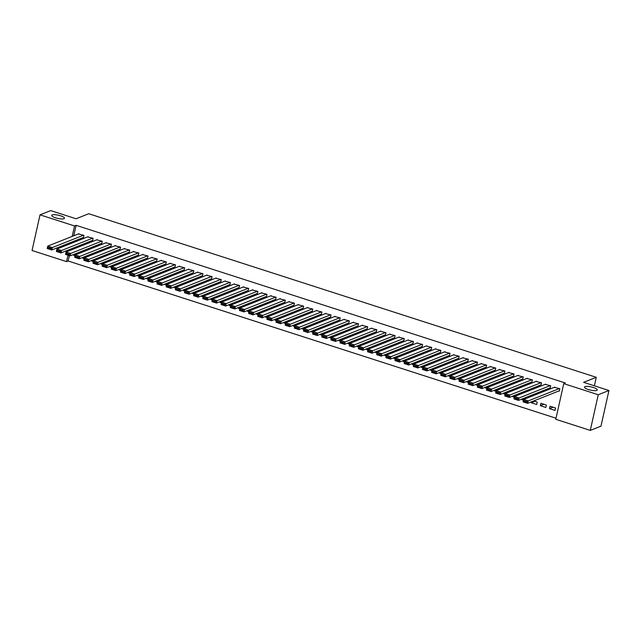 <?xml version="1.0" encoding="UTF-8"?>
<svg xmlns="http://www.w3.org/2000/svg" width="641" height="641" viewBox="0 0 641 641"><rect width="100%" height="100%" fill="white"/><g stroke="black" fill="none" stroke-linecap="round" stroke-linejoin="round"><path stroke-width="0.96" d="M63.948 218.701A6.53 1.635 -167.4 0 1 56.624 218.132A6.53 1.635 -167.4 0 1 51.721 215.384A6.53 1.635 -167.4 0 1 52.233 214.927A6.53 1.635 -167.4 0 1 59.557 215.488A6.53 1.635 -167.4 0 1 64.461 218.236A6.53 1.635 -167.4 0 1 63.948 218.701M596.739 390.409A6.53 1.635 -167.4 0 1 589.416 389.848A6.53 1.635 -167.4 0 1 584.512 387.1A6.53 1.635 -167.4 0 1 585.025 386.635A6.53 1.635 -167.4 0 1 592.348 387.204A6.53 1.635 -167.4 0 1 597.252 389.944A6.53 1.635 -167.4 0 1 596.739 390.409M69.332 255.631L68.138 260.991L556.019 418.228M68.138 260.991L66.552 261.616L32.05 250.495L40.022 214.831L74.524 225.953L72.185 236.409M40.022 214.831L50.719 210.593L76.063 218.765L88.738 213.733L596.274 377.309L583.598 382.332L608.95 390.505L600.978 426.169L590.281 430.407L555.787 419.286L563.751 383.622L598.253 394.744L590.281 430.407M594.375 385.802L596.274 377.309M84.187 258.668L82.785 258.219L82.977 257.345M86.799 256.929L85.277 256.44M92.128 240.559L92.584 240.712L93.121 238.3L87.553 236.89M102.496 264.573L101.086 264.116L101.278 263.251M105.1 262.826L103.578 262.337M110.428 246.465L110.885 246.609L111.422 244.197L105.853 242.787M120.796 270.47L119.386 270.013L119.587 269.148M123.401 268.723L121.878 268.234M128.729 252.362L129.186 252.506L129.73 250.094L124.154 248.692M139.097 276.367L137.695 275.91L137.887 275.045M141.701 274.62L140.187 274.132M147.037 258.259L147.494 258.403L148.031 255.999L142.462 254.589M157.398 282.264L155.995 281.816L156.188 280.942M160.01 280.526L158.487 280.029M165.338 264.156L165.795 264.3L166.331 261.897L160.763 260.486M175.706 288.162L174.296 287.713L174.488 286.839M178.31 286.423L176.788 285.934M183.638 270.053L184.095 270.206L184.632 267.794L179.063 266.384M194.007 294.067L192.596 293.61L192.797 292.745M196.611 292.32L195.088 291.831M201.939 275.95L202.404 276.103L202.941 273.691L197.364 272.281M212.307 299.964L210.905 299.507L211.097 298.642M214.919 298.217L213.397 297.728M220.248 281.856L220.704 282L221.241 279.588L215.672 278.178M230.616 305.861L229.206 305.404L229.398 304.539M233.22 304.114L231.697 303.626M238.548 287.753L239.005 287.897L239.542 285.485L233.973 284.083M248.916 311.758L247.506 311.31L247.706 310.436M251.52 310.02L249.998 309.523M256.849 293.65L257.305 293.794L257.85 291.391L252.274 289.98M267.217 317.656L265.815 317.207L266.007 316.334M269.821 315.917L268.307 315.428M275.157 299.547L275.614 299.7L276.151 297.288L270.582 295.878M285.517 323.553L284.115 323.104L284.308 322.239M288.13 321.814L286.607 321.325M293.458 305.445L293.915 305.597L294.451 303.185L288.883 301.775M303.826 329.458L302.416 329.001L302.608 328.136M306.43 327.711L304.908 327.222M311.758 311.35L312.215 311.494L312.752 309.082L307.183 307.672M322.127 335.355L320.716 334.898L320.917 334.033M324.731 333.608L323.208 333.12M330.059 317.247L330.516 317.391L331.06 314.979L325.484 313.577M340.427 341.252L339.025 340.796L339.217 339.93M343.031 339.506L341.517 339.017M348.367 323.144L348.824 323.288L349.361 320.885L343.792 319.474M358.728 347.15L357.325 346.701L357.518 345.828M361.34 345.411L359.817 344.922M366.668 329.041L367.125 329.194L367.662 326.782L362.093 325.372M377.036 353.047L375.626 352.598L375.818 351.725M379.64 351.308L378.118 350.819M384.969 334.939L385.425 335.091L385.97 332.679L380.393 331.269M395.337 358.952L393.927 358.495L394.127 357.63M397.941 357.205L396.418 356.716M403.269 340.844L403.734 340.988L404.271 338.576L398.694 337.166M413.637 364.849L412.235 364.392L412.427 363.527M416.249 363.102L414.727 362.614M421.578 346.741L422.034 346.885L422.571 344.473L417.003 343.071M431.946 370.746L430.536 370.29L430.728 369.424M434.55 369L433.028 368.511M439.878 352.638L440.335 352.782L440.872 350.379L435.303 348.968M450.246 376.644L448.836 376.195L449.037 375.322M452.85 374.905L451.328 374.408M458.179 358.535L458.635 358.68L459.18 356.276L453.604 354.866M468.547 382.541L467.145 382.092L467.337 381.219M471.151 380.802L469.637 380.313M476.487 364.433L476.944 364.585L477.481 362.173L471.912 360.763M486.848 388.446L485.445 387.989L485.638 387.124M489.46 386.699L487.937 386.211M494.788 370.33L495.245 370.482L495.781 368.07L490.213 366.66M505.156 394.343L503.746 393.886L503.938 393.021M507.76 392.596L506.238 392.108M513.088 376.235L513.545 376.379L514.082 373.967L508.513 372.557M523.457 400.24L522.046 399.784L522.247 398.918M526.061 398.494L524.538 398.005M531.389 382.132L531.846 382.276L532.391 379.865L526.814 378.462M545.844 407.452L546.38 405.048L540.892 403.277L540.355 405.689L545.844 407.452M549.698 388.029L550.154 388.174L550.691 385.77L545.122 384.36M563.751 383.622L565.338 382.998L76.111 225.328L73.771 235.776M72.425 241.793L72.161 242.995M70.814 249.02L70.542 250.214M558.848 390.978L559.305 391.13L559.841 388.718L554.273 387.308M554.994 410.408L555.531 407.997L550.042 406.226L549.505 408.637L554.994 410.408M540.547 385.081L541.004 385.225L541.541 382.821L535.964 381.411M534.794 401.314L531.205 402.732L536.693 404.503L537.23 402.099L533.697 400.954M531.205 402.732L531.397 401.867M522.239 379.184L522.695 379.328L523.24 376.916L517.664 375.514M514.306 397.292L512.896 396.835L513.088 395.97M516.91 395.545L515.388 395.056M503.938 373.286L504.395 373.431L504.932 371.019L499.363 369.609M495.998 391.395L494.596 390.938L494.788 390.073M498.61 389.648L497.087 389.159M485.638 367.381L486.094 367.533L486.631 365.122L481.062 363.711M477.697 385.489L476.295 385.041L476.487 384.167M480.309 383.751L478.787 383.262M467.329 361.484L467.794 361.636L468.331 359.224L462.754 357.814M459.397 379.592L457.986 379.143L458.187 378.27M462.001 377.853L460.478 377.365M449.029 355.587L449.485 355.731L450.022 353.327L444.453 351.917M441.096 373.695L439.686 373.246L439.878 372.373M443.7 371.956L442.178 371.46M430.728 349.69L431.185 349.834L431.722 347.422L426.153 346.02M422.788 367.798L421.385 367.341L421.578 366.476M425.4 366.051L423.877 365.562M412.427 343.792L412.884 343.937L413.421 341.525L407.852 340.115M404.487 361.901L403.085 361.444L403.277 360.579M407.091 360.154L405.577 359.665M394.119 337.887L394.576 338.039L395.12 335.628L389.544 334.217M386.186 356.003L384.776 355.547L384.977 354.681M388.791 354.257L387.268 353.768M375.818 331.99L376.275 332.142L376.812 329.73L371.243 328.32M367.886 350.098L366.476 349.649L366.668 348.776M370.49 348.359L368.968 347.871M357.518 326.093L357.974 326.237L358.511 323.833L352.943 322.423M349.577 344.201L348.175 343.752L348.367 342.879M352.189 342.462L350.667 341.965M339.209 320.196L339.674 320.34L340.211 317.936L334.634 316.526M331.277 338.304L329.875 337.847L330.067 336.982M333.881 336.557L332.367 336.068M320.909 314.298L321.365 314.443L321.91 312.031L316.334 310.629M312.976 332.407L311.566 331.95L311.758 331.085M315.58 330.66L314.058 330.171M302.608 308.393L303.065 308.545L303.602 306.134L298.033 304.723M294.668 326.509L293.266 326.053L293.458 325.187M297.28 324.763L295.757 324.274M284.308 302.496L284.764 302.648L285.301 300.236L279.732 298.826M276.367 320.604L274.965 320.155L275.157 319.282M278.979 318.865L277.457 318.377M265.999 296.599L266.456 296.751L267.001 294.339L261.424 292.929M258.067 314.707L256.656 314.258L256.857 313.385M260.671 312.968L259.148 312.471M247.698 290.702L248.155 290.846L248.692 288.442L243.123 287.032M239.766 308.81L238.356 308.353L238.548 307.488M242.37 307.063L240.848 306.574M229.398 284.804L229.855 284.949L230.391 282.537L224.823 281.135M221.457 302.913L220.055 302.456L220.248 301.59M224.07 301.166L222.547 300.677M211.097 278.907L211.554 279.051L212.091 276.64L206.522 275.229M203.157 297.015L201.755 296.559L201.947 295.693M205.761 295.269L204.247 294.78M192.789 273.002L193.245 273.154L193.79 270.742L188.214 269.332M184.856 291.11L183.446 290.661L183.647 289.788M187.46 289.371L185.938 288.883M174.488 267.105L174.945 267.257L175.482 264.845L169.913 263.435M166.556 285.213L165.146 284.764L165.338 283.891M169.16 283.474L167.638 282.985M156.188 261.207L156.644 261.352L157.181 258.948L151.613 257.538M148.247 279.316L146.845 278.867L147.037 277.994M150.859 277.577L149.337 277.08M137.879 255.31L138.344 255.455L138.881 253.043L133.304 251.641M129.947 273.419L128.537 272.962L128.737 272.096M132.551 271.672L131.036 271.183M119.579 249.413L120.035 249.557L120.58 247.146L115.003 245.735M111.646 267.521L110.236 267.065L110.428 266.199M114.25 265.775L112.728 265.286M101.278 243.508L101.735 243.66L102.272 241.248L96.703 239.838M93.338 261.624L91.935 261.167L92.128 260.302M95.95 259.877L94.427 259.389M82.977 237.611L83.434 237.763L83.971 235.351L78.402 233.941M75.037 255.719L73.635 255.27L73.827 254.397M77.649 253.98L76.127 253.491M70.839 242.426L70.574 243.628M69.228 249.645L68.956 250.847M67.986 255.198L66.552 261.616M608.95 390.505L598.253 394.744M76.111 225.328L74.524 225.953M553.095 407.211L549.505 408.637M543.945 404.263L540.355 405.689M525.644 398.357L522.046 399.784M516.494 395.409L512.896 396.835M507.343 392.46L503.746 393.886M498.185 389.512L494.596 390.938M489.035 386.563L485.445 387.989M479.885 383.614L476.295 385.041M470.734 380.666L467.145 382.092M461.584 377.717L457.986 379.143M452.434 374.769L448.836 376.195M443.284 371.82L439.686 373.246M434.125 368.871L430.536 370.29M424.975 365.915L421.385 367.341M415.825 362.966L412.235 364.392M406.674 360.018L403.085 361.444M397.524 357.069L393.927 358.495M388.374 354.12L384.776 355.547M379.224 351.172L375.626 352.598M370.073 348.223L366.476 349.649M360.915 345.275L357.325 346.701M351.765 342.326L348.175 343.752M342.615 339.377L339.025 340.796M333.464 336.429L329.875 337.847M324.314 333.472L320.716 334.898M315.164 330.524L311.566 331.95M306.013 327.575L302.416 329.001M296.855 324.626L293.266 326.053M287.705 321.678L284.115 323.104M278.555 318.729L274.965 320.155M269.404 315.781L265.815 317.207M260.254 312.832L256.656 314.258M251.104 309.883L247.506 311.31M241.953 306.935L238.356 308.353M232.795 303.978L229.206 305.404M223.645 301.03L220.055 302.456M214.495 298.081L210.905 299.507M205.344 295.132L201.755 296.559M196.194 292.184L192.596 293.61M187.044 289.235L183.446 290.661M177.894 286.287L174.296 287.713M168.735 283.338L165.146 284.764M159.585 280.389L155.995 281.816M150.435 277.441L146.845 278.867M141.284 274.492L137.695 275.91M132.134 271.536L128.537 272.962M122.984 268.587L119.386 270.013M113.834 265.638L110.236 267.065M104.683 262.69L101.086 264.116M95.525 259.741L91.935 261.167M86.375 256.793L82.785 258.219M77.224 253.844L73.635 255.27M559.385 388.566L528.208 400.937L527.663 403.349L559.385 390.762M526.63 402.604L527.663 403.349L523.088 401.875L523.633 399.463L528.208 400.937L526.846 401.643L523.641 400.609L523.425 401.57L526.63 402.604L526.846 401.643M554.81 387.092L523.633 399.463L523.641 400.609M550.234 385.618L519.058 397.989L518.513 400.401L550.234 387.813M517.479 399.655L518.513 400.401L513.938 398.918L514.475 396.515L519.058 397.989L517.688 398.694L514.491 397.66L514.274 398.622L517.479 399.655L517.688 398.694M545.659 384.143L514.475 396.515L514.491 397.66M541.084 382.669L509.899 395.04L509.363 397.444L541.084 384.864M508.321 396.707L509.363 397.444L504.788 395.97L505.324 393.566L509.899 395.04L508.537 395.745L505.34 394.712L505.124 395.673L508.321 396.707L508.537 395.745M536.509 381.195L505.324 393.566L505.34 394.712M531.934 379.72L500.749 392.092L500.212 394.495L531.934 381.916M499.171 393.758L500.212 394.495L495.637 393.021L496.174 390.617L500.749 392.092L499.387 392.797L496.182 391.763L495.974 392.725L499.171 393.758L499.387 392.797M527.359 378.246L496.174 390.617L496.182 391.763M522.776 376.772L491.599 389.135L491.062 391.547L522.776 378.967M490.02 390.81L491.062 391.547L486.487 390.073L487.024 387.661L491.599 389.135L490.237 389.848L487.032 388.815L486.815 389.776L490.02 390.81L490.237 389.848M518.2 375.297L487.024 387.661L487.032 388.815M513.625 373.823L482.449 386.186L481.912 388.598L513.625 376.019M480.87 387.861L481.912 388.598L477.337 387.124L477.874 384.712L482.449 386.186L481.087 386.892L477.882 385.866L477.665 386.827L480.87 387.861L481.087 386.892M509.05 372.349L477.874 384.712L477.882 385.866M504.475 370.875L473.298 383.238L472.762 385.65L504.475 373.07M471.72 384.912L472.762 385.65L468.186 384.175L468.723 381.764L473.298 383.238L471.936 383.943L468.731 382.917L468.515 383.879L471.72 384.912L471.936 383.943M499.9 369.4L468.723 381.764L468.731 382.917M495.325 367.926L464.148 380.289L463.603 382.701L495.325 370.121M462.57 381.964L463.603 382.701L459.028 381.227L459.573 378.815L464.148 380.289L462.786 380.994L459.581 379.961L459.365 380.93L462.57 381.964L462.786 380.994M490.75 366.452L459.573 378.815L459.581 379.961M486.174 364.977L454.998 377.341L454.453 379.752L486.174 367.173M453.419 379.015L454.453 379.752L449.878 378.278L450.423 375.866L454.998 377.341L453.628 378.046L450.431 377.012L450.214 377.982L453.419 379.015L453.628 378.046M481.599 363.503L450.423 375.866L450.431 377.012M477.024 362.029L445.84 374.392L445.303 376.804L477.024 364.224M444.261 376.059L445.303 376.804L440.728 375.33L441.264 372.918L445.84 374.392L444.477 375.097L441.28 374.064L441.064 375.033L444.261 376.059L444.477 375.097M472.449 360.546L441.264 372.918L441.28 374.064M467.874 359.072L436.689 371.443L436.152 373.855L467.874 361.276M435.111 373.11L436.152 373.855L431.577 372.381L432.114 369.969L436.689 371.443L435.327 372.149L432.122 371.115L431.914 372.076L435.111 373.11L435.327 372.149M463.299 357.598L432.114 369.969L432.122 371.115M458.724 356.124L427.539 368.495L427.002 370.907L458.716 358.319M425.961 370.161L427.002 370.907L422.427 369.432L422.964 367.021L427.539 368.495L426.177 369.2L422.972 368.166L422.756 369.128L425.961 370.161L426.177 369.2M454.14 354.649L422.964 367.021L422.972 368.166M449.565 353.175L418.389 365.546L417.852 367.95L449.565 355.37M416.81 367.213L417.852 367.95L413.277 366.476L413.814 364.072L418.389 365.546L417.027 366.251L413.822 365.218L413.605 366.179L416.81 367.213L417.027 366.251M444.99 351.701L413.814 364.072L413.822 365.218M440.415 350.226L409.238 362.598L408.702 365.001L440.415 352.422M407.66 364.264L408.702 365.001L404.126 363.527L404.663 361.123L409.238 362.598L407.876 363.303L404.671 362.269L404.455 363.231L407.66 364.264L407.876 363.303M435.84 348.752L404.663 361.123L404.671 362.269M431.265 347.278L400.088 359.649L399.551 362.053L431.265 349.473M398.51 361.316L399.551 362.053L394.968 360.579L395.513 358.167L400.088 359.649L398.726 360.354L395.521 359.321L395.305 360.282L398.51 361.316L398.726 360.354M426.69 345.803L395.513 358.167L395.521 359.321M422.115 344.329L390.938 356.692L390.393 359.104L422.115 346.525M389.359 358.367L390.393 359.104L385.818 357.63L386.363 355.218L390.938 356.692L389.576 357.406L386.371 356.372L386.154 357.333L389.359 358.367L389.576 357.406M417.539 342.855L386.363 355.218L386.371 356.372M412.964 341.381L381.78 353.744L381.243 356.156L412.964 343.576M380.209 355.418L381.243 356.156L376.668 354.681L377.204 352.27L381.78 353.744L380.417 354.449L377.22 353.423L377.004 354.385L380.209 355.418L380.417 354.449M408.389 339.906L377.204 352.27L377.22 353.423M403.814 338.432L372.629 350.795L372.092 353.207L403.814 340.627M371.051 352.47L372.092 353.207L367.517 351.733L368.054 349.321L372.629 350.795L371.267 351.5L368.07 350.475L367.854 351.436L371.051 352.47L371.267 351.5M399.239 336.958L368.054 349.321L368.07 350.475M394.664 335.483L363.479 347.847L362.942 350.258L394.656 337.679M361.901 349.521L362.942 350.258L358.367 348.784L358.904 346.372L363.479 347.847L362.117 348.552L358.912 347.518L358.696 348.488L361.901 349.521L362.117 348.552M390.081 334.009L358.904 346.372L358.912 347.518M385.505 332.535L354.329 344.898L353.792 347.31L385.505 334.73M352.75 346.565L353.792 347.31L349.217 345.836L349.754 343.424L354.329 344.898L352.967 345.603L349.762 344.57L349.545 345.539L352.75 346.565L352.967 345.603M380.93 331.06L349.754 343.424L349.762 344.57M376.355 329.578L345.179 341.949L344.642 344.361L376.355 331.782M343.6 343.616L344.642 344.361L340.067 342.887L340.603 340.475L345.179 341.949L343.816 342.655L340.611 341.621L340.395 342.59L343.6 343.616L343.816 342.655M371.78 328.104L340.603 340.475L340.611 341.621M367.205 326.63L336.028 339.001L335.491 341.413L367.205 328.825M334.45 340.667L335.491 341.413L330.916 339.938L331.453 337.527L336.028 339.001L334.666 339.706L331.461 338.672L331.245 339.634L334.45 340.667L334.666 339.706M362.63 325.155L331.453 337.527L331.461 338.672M358.055 323.681L326.878 336.052L326.333 338.464L358.055 325.876M325.299 337.719L326.333 338.464L321.758 336.982L322.303 334.578L326.878 336.052L325.516 336.757L322.311 335.724L322.094 336.685L325.299 337.719L325.516 336.757M353.479 322.207L322.303 334.578L322.311 335.724M348.904 320.732L317.728 333.104L317.183 335.507L348.904 322.928M316.149 334.77L317.183 335.507L312.608 334.033L313.145 331.629L317.728 333.104L316.358 333.809L313.161 332.775L312.944 333.737L316.149 334.77L316.358 333.809M344.329 319.258L313.145 331.629L313.161 332.775M339.754 317.784L308.569 330.155L308.033 332.559L339.754 319.979M306.991 331.822L308.033 332.559L303.457 331.085L303.994 328.681L308.569 330.155L307.207 330.86L304.01 329.827L303.794 330.788L306.991 331.822L307.207 330.86M335.179 316.309L303.994 328.681L304.01 329.827M330.604 314.835L299.419 327.206L298.882 329.61L330.604 317.031M297.841 328.873L298.882 329.61L294.307 328.136L294.844 325.724L299.419 327.206L298.057 327.912L294.852 326.878L294.644 327.839L297.841 328.873L298.057 327.912M326.029 313.361L294.844 325.724L294.852 326.878M321.445 311.887L290.269 324.25L289.732 326.662L321.445 314.082M288.69 325.924L289.732 326.662L285.157 325.187L285.694 322.776L290.269 324.25L288.907 324.963L285.702 323.929L285.485 324.891L288.69 325.924L288.907 324.963M316.87 310.412L285.694 322.776L285.702 323.929M312.295 308.938L281.119 321.301L280.582 323.713L312.295 311.133M279.54 322.976L280.582 323.713L276.007 322.239L276.543 319.827L281.119 321.301L279.756 322.006L276.551 320.981L276.335 321.942L279.54 322.976L279.756 322.006M307.72 307.464L276.543 319.827L276.551 320.981M303.145 305.989L271.968 318.353L271.431 320.764L303.145 308.185M270.39 320.027L271.431 320.764L266.856 319.29L267.393 316.878L271.968 318.353L270.606 319.058L267.401 318.032L267.185 318.994L270.39 320.027L270.606 319.058M298.57 304.515L267.393 316.878L267.401 318.032M293.995 303.041L262.818 315.404L262.273 317.816L293.995 305.236M261.24 317.079L262.273 317.816L257.698 316.342L258.243 313.93L262.818 315.404L261.456 316.109L258.251 315.076L258.035 316.045L261.24 317.079L261.456 316.109M289.42 301.566L258.243 313.93L258.251 315.076M284.844 300.092L253.668 312.455L253.123 314.867L284.844 302.288M252.089 314.122L253.123 314.867L248.548 313.393L249.085 310.981L253.668 312.455L252.298 313.161L249.101 312.127L248.884 313.096L252.089 314.122L252.298 313.161M280.269 298.61L249.085 310.981L249.101 312.127M275.694 297.136L244.509 309.507L243.973 311.919L275.694 299.339M242.931 311.173L243.973 311.919L239.397 310.444L239.934 308.033L244.509 309.507L243.147 310.212L239.95 309.178L239.734 310.148L242.931 311.173L243.147 310.212M271.119 295.661L239.934 308.033L239.95 309.178M266.544 294.187L235.359 306.558L234.822 308.97L266.544 296.382M233.781 308.225L234.822 308.97L230.247 307.496L230.784 305.084L235.359 306.558L233.997 307.263L230.792 306.23L230.584 307.191L233.781 308.225L233.997 307.263M261.969 292.713L230.784 305.084L230.792 306.23M257.386 291.238L226.209 303.61L225.672 306.021L257.386 293.434M224.63 305.276L225.672 306.021L221.097 304.539L221.634 302.135L226.209 303.61L224.847 304.315L221.642 303.281L221.425 304.243L224.63 305.276L224.847 304.315M252.81 289.764L221.634 302.135L221.642 303.281M248.235 288.29L217.059 300.661L216.522 303.065L248.235 290.485M215.48 302.328L216.522 303.065L211.947 301.59L212.483 299.187L217.059 300.661L215.696 301.366L212.492 300.333L212.275 301.294L215.48 302.328L215.696 301.366M243.66 286.815L212.483 299.187L212.492 300.333M239.085 285.341L207.908 297.712L207.372 300.116L239.085 287.537M206.33 299.379L207.372 300.116L202.796 298.642L203.333 296.238L207.908 297.712L206.546 298.418L203.341 297.384L203.125 298.345L206.33 299.379L206.546 298.418M234.51 283.867L203.333 296.238L203.341 297.384M229.935 282.393L198.758 294.756L198.221 297.168L229.935 284.588M197.18 296.43L198.221 297.168L193.638 295.693L194.183 293.282L198.758 294.756L197.396 295.469L194.191 294.435L193.975 295.397L197.18 296.43L197.396 295.469M225.36 280.918L194.183 293.282L194.191 294.435M220.784 279.444L189.608 291.807L189.063 294.219L220.784 281.639M188.029 293.482L189.063 294.219L184.488 292.745L185.033 290.333L189.608 291.807L188.246 292.512L185.041 291.487L184.824 292.448L188.029 293.482L188.246 292.512M216.209 277.97L185.033 290.333L185.041 291.487M211.634 276.495L180.45 288.859L179.913 291.27L211.634 278.691M178.871 290.533L179.913 291.27L175.338 289.796L175.874 287.384L180.45 288.859L179.087 289.564L175.89 288.538L175.674 289.5L178.871 290.533L179.087 289.564M207.059 275.021L175.874 287.384L175.89 288.538M202.484 273.547L171.299 285.91L170.762 288.322L202.484 275.742M169.721 287.585L170.762 288.322L166.187 286.848L166.724 284.436L171.299 285.91L169.937 286.615L166.732 285.582L166.524 286.551L169.721 287.585L169.937 286.615M197.909 272.072L166.724 284.436L166.732 285.582M193.334 270.598L162.149 282.961L161.612 285.373L193.326 272.794M160.571 284.636L161.612 285.373L157.037 283.899L157.574 281.487L162.149 282.961L160.787 283.667L157.582 282.633L157.365 283.602L160.571 284.636L160.787 283.667M188.75 269.124L157.574 281.487L157.582 282.633M184.175 267.65L152.999 280.013L152.462 282.425L184.175 269.845M151.42 281.679L152.462 282.425L147.887 280.95L148.424 278.539L152.999 280.013L151.637 280.718L148.432 279.684L148.215 280.654L151.42 281.679L151.637 280.718M179.6 266.167L148.424 278.539L148.432 279.684M175.025 264.693L143.848 277.064L143.312 279.476L175.025 266.896M142.27 278.731L143.312 279.476L138.736 278.002L139.273 275.59L143.848 277.064L142.486 277.769L139.281 276.736L139.065 277.697L142.27 278.731L142.486 277.769M170.45 263.219L139.273 275.59L139.281 276.736M165.875 261.744L134.698 274.116L134.161 276.527L165.875 263.94M133.12 275.782L134.161 276.527L129.578 275.053L130.123 272.641L134.698 274.116L133.336 274.821L130.131 273.787L129.915 274.749L133.12 275.782L133.336 274.821M161.3 260.27L130.123 272.641L130.131 273.787M156.725 258.796L125.548 271.167L125.003 273.571L156.725 260.991M123.969 272.834L125.003 273.571L120.428 272.096L120.973 269.693L125.548 271.167L124.186 271.872L120.981 270.839L120.764 271.8L123.969 272.834L124.186 271.872M152.149 257.321L120.973 269.693L120.981 270.839M147.574 255.847L116.398 268.218L115.853 270.622L147.574 258.043M114.819 269.885L115.853 270.622L111.278 269.148L111.814 266.744L116.398 268.218L115.027 268.924L111.83 267.89L111.614 268.851L114.819 269.885L115.027 268.924M142.999 254.373L111.814 266.744L111.83 267.89M138.424 252.899L107.239 265.27L106.702 267.674L138.424 255.094M105.661 266.936L106.702 267.674L102.127 266.199L102.664 263.796L107.239 265.27L105.877 265.975L102.68 264.941L102.464 265.903L105.661 266.936L105.877 265.975M133.849 251.424L102.664 263.796L102.68 264.941M129.274 249.95L98.089 262.313L97.552 264.725L129.274 252.145M96.511 263.988L97.552 264.725L92.977 263.251L93.514 260.839L98.089 262.313L96.727 263.026L93.522 261.993L93.306 262.954L96.511 263.988L96.727 263.026M124.691 248.476L93.514 260.839L93.522 261.993M120.115 247.001L88.939 259.365L88.402 261.776L120.115 249.197M87.36 261.039L88.402 261.776L83.827 260.302L84.364 257.89L88.939 259.365L87.577 260.07L84.372 259.044L84.155 260.006L87.36 261.039L87.577 260.07M115.54 245.527L84.364 257.89L84.372 259.044M110.965 244.053L79.788 256.416L79.252 258.828L110.965 246.248M78.21 258.091L79.252 258.828L74.677 257.353L75.213 254.942L79.788 256.416L78.426 257.121L75.221 256.096L75.005 257.057L78.21 258.091L78.426 257.121M106.39 242.578L75.213 254.942L75.221 256.096M101.815 241.104L70.638 253.467L70.101 255.879L101.815 243.3M69.06 255.142L70.101 255.879L65.526 254.405L66.063 251.993L70.638 253.467L69.276 254.173L66.071 253.139L65.855 254.108L69.06 255.142L69.276 254.173M97.24 239.63L66.063 251.993L66.071 253.139M92.665 238.156L61.488 250.519L60.943 252.931L92.665 240.351M59.909 252.185L60.943 252.931L56.368 251.456L56.913 249.045L61.488 250.519L60.126 251.224L56.921 250.19L56.704 251.16L59.909 252.185L60.126 251.224M88.089 236.681L56.913 249.045L56.921 250.19M83.514 235.199L52.338 247.57L51.793 249.982L83.514 237.402M50.759 249.237L51.793 249.982L47.218 248.508L47.755 246.096L52.338 247.57L50.968 248.275L47.771 247.242L47.554 248.211L50.759 249.237L50.968 248.275M78.939 233.725L47.755 246.096L47.771 247.242"/></g></svg>
